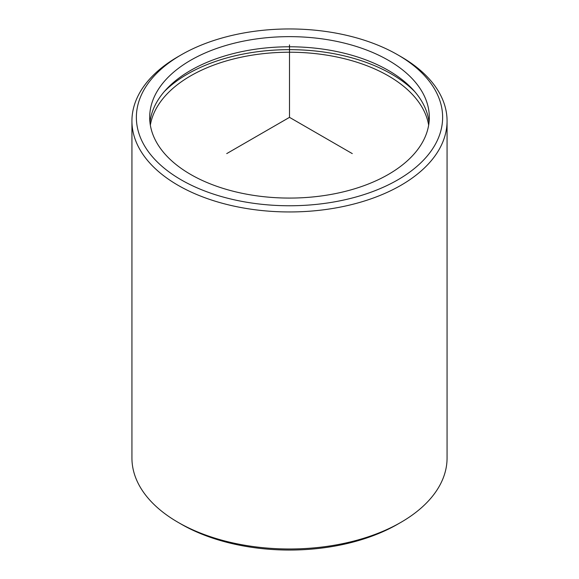<?xml version="1.0" encoding="UTF-8"?>
<svg xmlns="http://www.w3.org/2000/svg" width="579" height="579" viewBox="0 0 579 579"><rect width="100%" height="100%" fill="white"/><g stroke="black" fill="none" stroke-linecap="round" stroke-linejoin="round"><path stroke-width="0.87" d="M149.961 122.43A139.814 80.72 180 0 1 273.976 47.283A139.814 80.72 180 0 1 423.654 104.777A139.814 80.72 180 0 1 429.039 122.43M423.654 94.63A139.814 80.72 180 0 1 429.314 117.356A139.814 80.72 180 0 1 309.381 197.258A139.814 80.72 180 0 1 155.346 140.082A139.814 80.72 180 0 1 149.686 117.356A139.814 80.72 180 0 1 269.619 37.461A139.814 80.72 180 0 1 423.654 94.63M164.306 91.569A144.251 83.282 180 0 1 289.5 49.656A144.251 83.282 180 0 1 414.694 91.569M150.337 125.151A139.814 80.72 180 0 1 276.328 52.58A139.814 80.72 180 0 1 423.654 110.213A139.814 80.72 180 0 1 428.663 125.151M436.436 92.466A153.131 88.406 180 0 1 332.614 202.187A153.131 88.406 180 0 1 142.564 142.246A153.131 88.406 180 0 1 181.22 54.846A153.131 88.406 180 0 1 397.78 54.846A153.131 88.406 180 0 1 436.436 92.466M397.78 54.846L400.921 56.655A157.568 90.968 180 0 1 440.691 95.369A157.568 90.968 180 0 1 447.068 120.982A157.568 90.968 180 0 1 311.907 211.031A157.568 90.968 180 0 1 138.309 146.596A157.568 90.968 180 0 1 131.932 120.982A157.568 90.968 180 0 1 178.079 56.655L181.22 54.846M447.068 120.982L447.068 458.018A157.568 90.968 180 0 1 400.921 522.345L397.78 524.154A153.131 88.406 180 0 1 181.22 524.154L178.079 522.345A157.568 90.968 180 0 1 138.309 483.631A157.568 90.968 180 0 1 131.932 458.018L131.932 120.982M400.921 522.345A157.568 90.968 180 0 1 178.079 522.345M352.271 153.601L289.5 117.356L226.729 153.601M289.5 117.356L289.5 44.88"/></g></svg>

